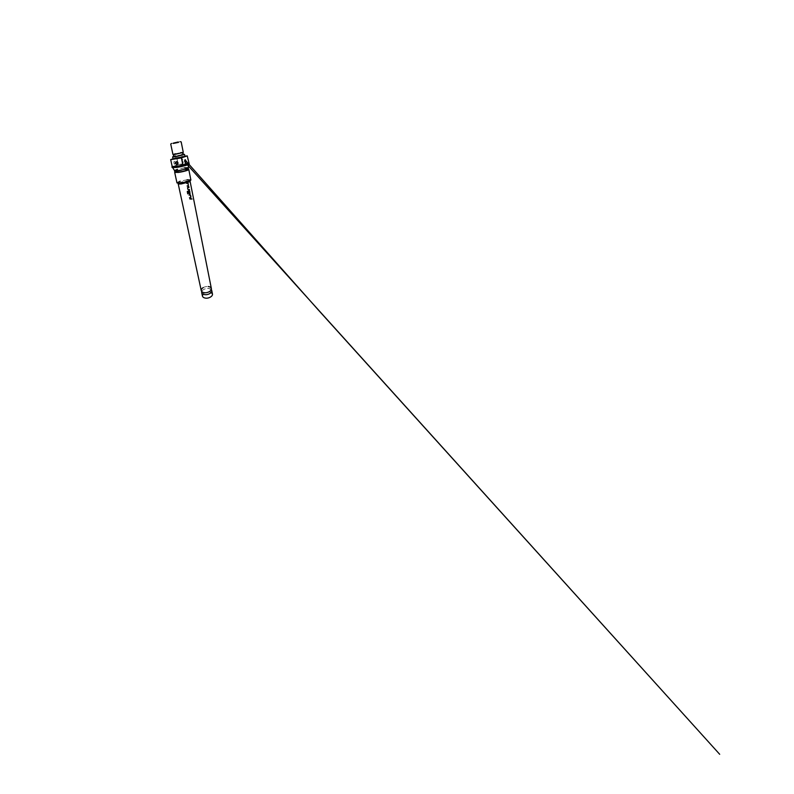 <?xml version="1.0" encoding="UTF-8"?>
<svg xmlns="http://www.w3.org/2000/svg" width="794" height="794" viewBox="0 0 794 794"><rect width="100%" height="100%" fill="white"/><g stroke="black" fill="none" stroke-linecap="round" stroke-linejoin="round"><path stroke-width="0.6" stroke-dasharray="3.97 2.98" d="M191.95 199.115L191.562 198.47L192.029 199.066M211.293 289.602L208.624 288.43C205.835 288.063 202.301 289.661 201.745 291.577M188.386 186.133L186.947 186.322L186.838 185.707L188.069 185.538L187.672 183.563L186.421 183.662L186.292 183.057L187.225 182.938M188.506 186.034L188.158 183.444L186.282 183.057L186.421 183.662M188.555 189.528L189.498 190.074L187.642 189.667L187.245 187.225L188.019 186.888L187.215 187.563M188.009 186.898L188.843 186.838L188.962 187.444L187.801 187.543L188.238 189.558L188.128 187.503M189.984 193.935L188.426 193.557L188.089 191.84L188.644 191.781L188.982 193.478L189.667 193.418L188.932 191.473L187.592 191.652L188.079 194.024L187.483 194.113L186.967 191.443L188.813 190.798L187.414 190.977M190.094 193.835L189.766 191.304L188.803 190.818M190.768 197.766L189.319 197.934L189.21 197.339L190.242 197.835M190.401 197.24L190.044 195.294L188.803 195.354L188.684 194.768L189.597 194.669M190.897 197.656L190.53 195.185L189.587 194.679L188.674 194.778L188.803 195.354M190.362 198.51L191.304 199.056L189.577 199.185L189.468 198.589L190.5 199.086M175.474 153.758L180.575 152.696M176.248 154.046L181.687 152.647L176.248 154.046M182.412 159.544L181.637 160.864L183.096 162.254C184.476 161.956 183.801 159.207 182.412 159.544L182.382 160.676M174.243 161.44C173.529 161.778 174.025 164.289 174.789 164.189L174.898 164.16C175.405 163.425 175.345 162.562 174.71 161.569L175.037 162.383M189.697 180.972L186.828 180.982C183.692 181.32 179.384 182.501 178.422 183.305M187.066 179.772L180.198 181.211M188.555 169.311L184.982 169.469L174.849 172.149M184.853 169.311L178.074 170.73M184.545 167.792L177.509 169.281M184.416 164.229C178.928 165.013 171.365 167.127 172.665 167.554L176.705 167.345C181.489 166.68 188.287 164.904 188.734 164.229L184.416 164.229M188.069 163.802L173.102 166.899M177.657 162.74L178.055 164.586L172.179 166.452M177.727 162.244L176.754 157.599L177.499 161.986M187.185 155.872L188.575 162.998L178.213 164.547L177.886 162.998M211.184 292.4L209.308 291.835L204.654 292.728M204.614 292.748L202.956 294.108M203.234 287.607C204.783 286.743 206.45 286.386 208.236 286.535M188.039 185.578L186.838 185.707L187.88 186.203M189.637 193.458L189.25 191.443L187.622 191.622M189.687 193.408L189.041 193.498L188.654 191.771L188.089 191.84L188.436 193.547L189.468 194.004M190.421 197.22L190.064 195.274L188.793 195.374M188.059 185.568L187.692 183.553L186.411 183.672M181.816 156.775L175.931 158.006M176.754 157.599L184.913 156.249M173.032 158.84L176.586 157.639M188.575 162.998L178.213 164.547M172.219 166.859L178.055 164.586M184.823 161.569L184.694 160.874M181.409 154.79L175.821 155.942M187.583 191.682L188.079 194.024L187.483 194.123L186.967 191.622M186.967 191.632L187.404 190.987M188.664 190.133L187.632 189.677L187.205 187.573M173.32 143.446L178.471 142.384M182.541 161.341L183.096 162.254M175.196 163.048L174.898 164.16M210.827 290.435L210.678 289.095L208.564 288.401C205.001 287.914 201.249 290.832 201.984 291.517C202.46 292.023 201.577 292.073 204.386 292.728M171.534 143.456L180.198 141.66M181.637 160.864L182.898 162.274M174.789 164.189L175.067 163.981C175.543 161.48 174.958 161.996 174.71 161.569C175.484 162.552 175.732 162.472 175.067 163.981M185.21 162.413C184.496 161.658 184.139 161.142 184.813 159.961"/><path stroke-width="1.19" d="M191.533 198.748L192.029 199.066L191.533 198.748M201.745 291.577L201.686 292.599C201.984 293.691 202.996 294.366 204.723 294.634C208.137 295.169 212.355 292.649 211.76 290.515L211.293 289.602M187.225 182.938L188.178 183.434L188.386 186.133M188.813 190.798L189.766 191.304L189.984 193.935M180.575 152.696L183.285 152.398L175.583 154.254L172.963 154.532L175.474 153.758M175.931 158.006L173.062 158.989L176.089 158.75L184.962 156.517L181.816 156.775M175.821 155.942L172.626 156.964L175.653 156.676L184.555 154.493L181.409 154.79M208.236 286.535C210.023 286.773 211.065 287.458 211.373 288.589C211.968 290.703 207.73 293.214 204.306 292.698C202.579 292.43 201.567 291.765 201.269 290.683C201.1 289.552 201.755 288.53 203.234 287.607M176.665 161.668L176.705 161.658C177.479 161.768 177.935 162.274 178.055 163.187L177.131 164.527C175.682 164.646 175.196 161.778 176.665 161.668L177.151 162.631M185.081 159.703L185.131 159.703C185.885 159.663 186.312 162.383 185.568 162.552L185.21 162.403C184.565 161.291 184.516 160.388 185.081 159.703L185.131 159.703M184.674 160.735L185.568 162.552M178.422 183.305L178.968 184.019L181.31 183.94L189.478 181.836L189.697 180.972M180.198 181.211L176.973 182.908L180.615 183.186L190.183 180.724L190.878 180.03L187.066 179.772M178.074 170.73L174.69 172.407L178.332 172.427C182.868 171.861 189.171 170.065 188.793 169.479L184.853 169.311M177.509 169.281L174.511 170.611L174.849 172.149L178.382 172.179C182.789 171.623 188.912 169.876 188.555 169.311L188.247 167.762L184.545 167.792M174.511 170.611L178.055 170.591C182.094 170.065 187.801 168.536 188.198 167.901L188.247 167.762M173.102 166.899L172.149 167.544L176.496 167.435C181.975 166.671 189.637 164.586 189.2 164.011L188.069 163.802M172.268 166.859L182.928 165.301L181.419 157.897L170.69 159.644L172.268 166.859L182.928 165.301M172.179 166.452L170.69 159.644M177.499 161.986L177.657 162.74M177.886 162.998L177.727 162.244M202.956 294.108L202.43 296.033C202.728 297.145 203.74 297.839 205.457 298.117C208.862 298.673 213.04 296.132 212.445 293.959L211.184 292.4M190.381 198.5L191.334 199.046L190.5 199.086M189.597 194.669L190.55 195.175L190.967 197.24L190.242 197.835M190.113 193.825L189.468 194.004M188.555 189.528L189.399 189.468L189.518 190.064L188.674 190.123M188.019 186.888L188.863 186.828L188.992 187.434L188.148 187.493M188.525 186.024L187.88 186.203M187.235 155.872L181.588 157.857L183.096 165.261L189.041 163.177L187.235 155.872L184.913 156.249M170.641 159.644L173.032 158.84M183.096 165.261L188.625 162.998M178.471 142.384L173.32 143.446M178.184 141.987L173.449 143.089L178.184 141.987M177.28 163.326L177.131 164.527M184.694 160.378L184.972 159.812L318.563 310.246L719.692 754.3L185.21 162.413M171.534 143.456L170.72 144.061L172.963 154.532M184.962 156.517L184.555 154.493M181.995 152.865L184.148 154.433M204.386 292.728C206.847 293.095 210.271 291.577 210.827 290.435M176.705 161.658L178.055 163.187M178.968 184.019L177.876 183.275M176.973 182.908L174.69 172.407M174.611 170.71L172.774 167.742M172.149 167.544L171.961 166.71M202.43 296.033L201.686 292.599M201.269 290.683L178.174 183.692M211.373 288.589L190.074 181.231M212.445 293.959L211.76 290.515M189.2 164.011L189.041 163.177M188.198 167.901L188.704 164.437M190.878 180.03L188.793 169.479M189.478 181.836L190.183 180.724M174.333 154.453L172.983 156.746M173.062 158.989L172.626 156.964M183.285 152.398L181.181 141.888L180.198 141.66"/></g></svg>
